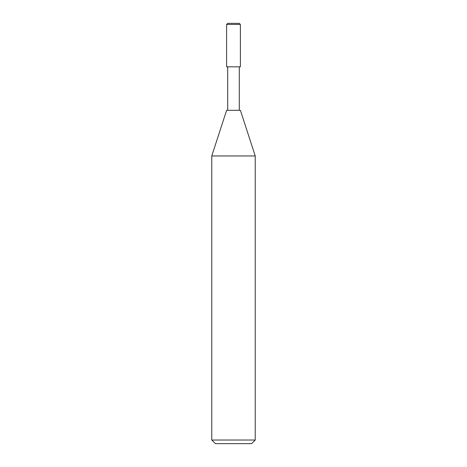 <?xml version="1.0" encoding="UTF-8"?>
<svg xmlns="http://www.w3.org/2000/svg" width="467" height="467" viewBox="0 0 467 467"><rect width="100%" height="100%" fill="white"/><g stroke="black" fill="none" stroke-linecap="round" stroke-linejoin="round"><path stroke-width="0.7" d="M239.297 23.35L227.703 23.35L239.297 23.35L240.382 24.436L226.618 24.436L227.703 23.35L226.618 24.436L240.382 24.436L240.382 66.828L226.618 66.828L226.618 24.436L226.618 66.828L240.382 66.828L240.382 24.436L239.297 23.35M239.297 66.828L239.297 110.311L239.297 66.828M227.703 110.311L227.703 66.828L227.703 110.311M240.382 110.311L226.618 110.311L240.382 110.311L255.239 155.96L211.761 155.96L226.618 110.311L211.761 155.96L255.239 155.96L255.239 440.025L211.761 440.025L211.761 155.96L211.761 440.025L255.239 440.025L251.614 443.65L215.386 443.65L211.761 440.025L215.386 443.65L251.614 443.65L255.239 440.025L255.239 155.96L240.382 110.311"/></g></svg>
